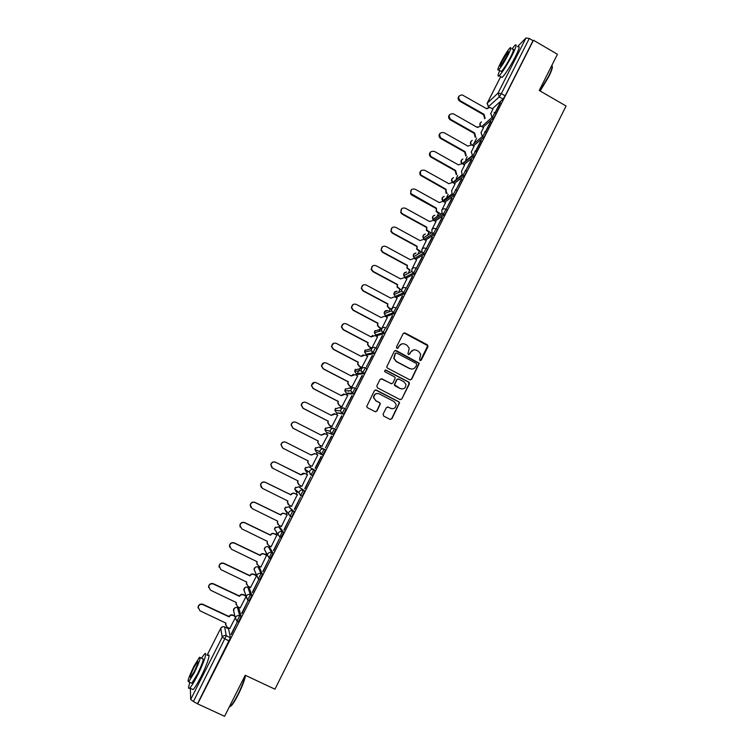 <?xml version="1.0" encoding="UTF-8"?>
<svg xmlns="http://www.w3.org/2000/svg" width="754" height="754" viewBox="0 0 754 754"><rect width="100%" height="100%" fill="white"/><g stroke="black" fill="none" stroke-linecap="round" stroke-linejoin="round"><path stroke-width="1.13" d="M419.978 360.525L421.288 360.101L427.989 346.717L427.386 344.804L405.087 332.966L403.211 333.57L396.453 346.981L396.877 348.329L398.197 347.905L399.073 346.171C400.544 343.843 402.551 343.202 405.087 344.229L406.953 345.219L409.252 348.207L407.942 353.777L408.451 354.437L409.761 354.012L410.628 352.278C412.099 349.96 414.106 349.309 416.632 350.337L418.489 351.317L420.751 354.163L419.554 359.187L419.978 360.525M420.393 360.638L427.763 345.709L403.956 332.9M397.377 348.442L399.073 346.171M408.904 354.55L410.628 352.278M238.396 621.824L241.167 616.518L238.905 608.327M249.084 600.646L251.864 595.387L249.235 587.979M259.725 579.562L262.515 574.331L259.517 567.705M270.309 558.554L273.127 553.379L269.762 547.527M280.827 537.621L283.692 532.503L279.97 527.414M288.744 506.697L294.211 511.712L292.769 511.005L290.073 516.32L288.49 513.408L288.801 512.362C289.772 510.826 291.101 510.373 292.769 511.005L288.773 506.716L284.946 508.026L284.644 509.035L286.181 511.843L286.341 510.967M298.876 486.754L304.682 491.014L303.249 490.298L300.563 495.595L298.98 492.739L299.291 491.646C300.271 490.119 301.581 489.666 303.249 490.298L298.895 486.764L295.078 488.055L294.776 489.11L296.303 491.872M348.866 390.761L348.546 391.373M379.62 330.714L379.064 331.402M383.089 414.172L383.701 416.095L390.016 419.365L391.91 418.734L399.573 402.806L398.828 401.778L376.312 390.072L374.418 390.695L366.661 406.538L367.434 407.697L375.106 411.656L377 411.024L380.384 403.758L379.63 402.655L375.831 400.685L373.805 397.669C374.163 394.238 375.992 392.966 379.271 393.861L394.097 401.571L396.095 404.342C395.888 407.905 394.078 409.252 390.685 408.385L388.216 407.103L386.321 407.726L383.089 414.172M533.474 40.235L557.442 54.279L539.242 90.48L566.066 106.003L274.946 689.184L245.22 675.264L224.588 716.3L197.652 703.887L533.474 40.235L533.031 40.678L529.28 38.482L501.316 93.694L499.271 96.889L488.121 106.955M409.837 379.827L411.712 379.205L419.29 363.287L396.218 350.582L394.333 351.185L386.651 367.01L387.405 368.065L409.837 379.827M409.337 383.956L401.835 398.932L399.95 399.554L377.434 387.839L376.821 385.916L380.063 379.479L381.958 378.866L391.09 383.635L392.985 383.013L395.247 377.858L394.512 376.84L385.011 371.863L384.483 371.119L385.907 370.091L408.725 382.042L409.45 383.004L401.835 398.932M228.537 628.751L230.432 637.743L226.275 635.773L193.42 701.522L190.677 699.448L190.347 688.336M476.679 138.105L476.274 138.906M476.217 139.028L473.785 143.826M467.216 156.775L465.727 159.725M457.716 175.522L456.255 178.406M448.187 194.343L446.754 197.162M438.611 213.231L437.207 215.993M428.998 232.194L427.631 234.89M419.356 251.233L418.018 253.862M409.667 270.347L408.366 272.91M405.935 277.717L405.643 278.283M399.94 289.536L398.678 292.024M396.236 296.85L395.888 297.528M390.186 308.791L388.951 311.223M386.51 316.049L386.095 316.859M380.384 328.131L379.187 330.488M376.736 335.332L376.265 336.256M370.544 347.547L369.818 348.989M366.925 354.682L366.397 355.737M360.666 367.038L359.912 368.527M359.507 369.319L357.368 373.55M357.085 374.116L356.482 375.285M350.751 386.604L349.969 388.14M347.198 393.616L346.538 394.917M340.799 406.246L339.997 407.839M337.274 413.201L336.548 414.634M330.808 425.963L329.969 427.603M327.311 432.862L326.52 434.417M320.77 445.765L319.913 447.461M317.311 452.598L316.454 454.285M310.695 465.652L309.847 467.329M307.886 471.184L306.36 474.209M300.563 485.651L299.772 487.207M297.576 491.533L296.228 494.2M290.384 505.717L289.659 507.159M287.227 511.966L286.058 514.266M280.177 525.868L279.508 527.187M276.822 532.494L275.841 534.426M269.923 546.103L269.319 547.3M266.369 553.116L265.587 554.652M259.63 566.414L259.084 567.498M255.879 573.822L255.295 574.972M249.291 586.81L248.811 587.771M245.342 594.614L244.956 595.368M238.914 607.29L238.49 608.129M228.5 627.856L228.132 628.563M197.652 703.887L193.42 701.522M533.031 40.678L505.105 95.862L503.05 99.057L492.409 108.727M517.555 46.616L526 37.954L529.28 38.482M495.274 112.902L500.524 102.572M485.519 132.073L490.911 121.582M480.948 132.883L483.55 127.643M475.962 151.111L481.25 140.659M471.193 152.138L474.096 146.295M471.297 159.678L465.689 170.762L471.552 159.82M461.401 171.469L464.605 165.022M461.561 178.915L455.925 190.046L461.816 179.056M451.561 190.875L455.077 183.825M451.787 198.227L446.132 209.395L452.042 198.368M441.693 210.366L445.51 202.703M441.976 217.614L436.293 228.83L442.23 217.755M431.778 229.932L435.916 221.657M432.117 237.076L426.415 248.339L432.381 237.218M421.835 249.574L426.274 240.677M422.231 256.614L416.5 267.924L422.485 256.756M411.844 269.291L416.594 259.772M412.297 276.237L406.547 287.594L412.551 276.379M401.807 289.093L406.877 278.942M402.325 295.936L396.557 307.34L402.589 296.077M391.741 308.97L397.122 298.188M392.316 315.709L386.519 327.161L392.57 315.851M381.769 328.65L387.32 317.509M382.259 335.568L376.444 347.066L382.523 335.709M371.92 348.094L377.49 336.897M372.165 355.511L366.331 367.047L372.429 355.643M361.732 367.584L367.603 356.369M362.033 375.53L356.171 387.113L362.297 375.662M351.816 387.151L357.679 375.916M351.864 395.624L345.973 407.264L352.127 395.765M341.864 406.792L347.707 395.53M341.647 415.812L335.737 427.49L341.911 415.944M331.873 426.51L337.66 415.2M331.392 436.076L325.455 447.801L331.656 436.208M321.845 446.311L327.858 435.077M321.364 456.547L315.389 468.347M317.811 454.898L311.996 466.377M304.767 488.667L310.752 476.848L305.031 488.809M271.93 467.725L270.743 464.671C271.515 462.249 273.099 461.41 275.502 462.174L300.884 474.907L304.804 473.427L307.689 474.879L305.012 473.559C303.4 472.947 302.118 473.38 301.176 474.85L275.662 462.296C273.259 461.533 271.666 462.362 270.893 464.794L272.646 468.206L298.084 480.948L297.679 482.211L299.225 484.973L301.864 486.387L307.434 474.747M294.352 509.233L300.365 497.357L294.626 509.365M291.534 506.283L297.312 494.737M283.909 529.874L289.941 517.951L284.173 530.005M281.383 526.462L287.142 514.803M273.41 550.609L279.47 538.639L273.683 550.74M271.157 546.707L276.935 534.954M262.873 571.419L268.961 559.402L263.146 571.551M260.884 567.027L266.68 555.189M252.298 592.324L258.405 580.25L252.571 592.456M250.573 587.432L256.577 575.773M241.676 613.313L247.802 601.192L241.949 613.445M240.206 607.903L245.983 596.678M231.007 634.387L237.161 622.22L231.28 634.519M294.211 511.712L291.713 516.98L291.27 516.754M304.682 491.014L302.194 496.245L301.562 495.934M315.115 470.402L308.97 466.886L315.115 470.402L312.637 475.604L311.251 474.907M312.448 475.68L311.016 474.954L309.432 472.164L309.753 471.005C310.714 469.488 312.033 469.045 313.692 469.676L311.204 474.879L309.998 474.106M322.853 455.124L321.421 454.398L319.837 451.674L320.158 450.458C321.129 448.941 322.429 448.507 324.088 449.139L325.511 449.865L322.853 455.124L316.435 452.155L314.908 449.525L315.21 448.357L318.999 447.084L323.636 448.96M333.211 434.653L331.788 433.927L330.205 431.269L330.525 429.987C331.487 428.479 332.787 428.046 334.437 428.696L335.86 429.422L333.211 434.653L326.416 432.41L324.917 429.855L325.219 428.621L328.998 427.367L333.145 428.376M343.522 414.266L342.109 413.541L340.535 410.968L340.855 409.611C341.807 408.103 343.108 407.678 344.748 408.329L346.161 409.054L343.692 414.182L336.369 412.74M355.068 388.065L356.425 388.772L353.956 393.88L347.698 393.88L346.284 393.145M365.313 367.877L366.651 368.574C366.548 369.856 365.728 371.552 364.182 373.654L357.575 374.37L356.161 373.635M375.511 347.764L376.83 348.452C376.755 349.696 375.926 351.383 374.37 353.522L367.424 354.946L366.001 354.192M386.972 328.424C386.915 329.621 386.095 331.298 384.512 333.466L377.226 335.587L375.794 334.833M397.066 308.461C397.038 309.621 396.208 311.298 394.606 313.494L386.99 316.312L385.558 315.549M407.132 288.594C407.113 289.706 406.293 291.383 404.662 293.608L396.727 297.114L395.284 296.331M417.141 268.801C417.151 269.875 416.331 271.544 414.681 273.796L406.415 277.981L404.964 277.199M427.122 249.084C427.15 250.121 426.33 251.779 424.653 254.07L416.076 258.924L414.615 258.132M437.056 229.442C437.113 230.441 436.293 232.1 434.587 234.419L425.69 239.951L424.229 239.141M446.962 209.885C447.028 210.847 446.208 212.505 444.483 214.852L435.265 221.045L433.795 220.225M456.82 190.413C456.915 191.328 456.085 192.977 454.342 195.361L444.813 202.204L443.333 201.384M466.632 171.007C466.754 171.893 465.925 173.533 464.153 175.946L454.351 183.42M476.415 151.686C476.556 152.525 475.727 154.174 473.927 156.615L463.927 164.645M485.02 131.78L486.16 132.431C486.311 133.241 485.482 134.891 483.663 137.36L473.465 145.937M494.737 112.591L495.878 113.251C496.028 114.043 495.199 115.682 493.37 118.171L482.956 127.303M490.656 113.703L492.965 109.047M500.279 102.431L495.039 112.77M229.8 628.468L235.295 617.79M197.633 703.463L230.432 637.743M490.656 121.441L485.331 131.959M480.995 140.517L475.406 151.563M321.091 456.415L315.125 468.196M413.654 349.922L410.336 352.325M401.948 343.843L398.791 346.227M410.393 379.978L411.42 379.224L418.988 363.315L395.171 350.478M416.755 364.766L416.331 363.428L396.698 353.07L395.379 353.503L394.031 358.244L396.397 361.486L409.837 368.555C412.372 369.573 414.37 368.923 415.84 366.595L416.755 364.766M395.935 353.013L395.379 353.503M412.165 369.055L409.545 368.583L396.123 361.524L393.758 358.282L395.096 353.551M400.393 399.695L401.543 398.923M391.646 383.786L381.1 378.725M409.036 383.965L408.432 382.052L385.228 370.007M400.544 388.564C404.012 389.432 405.803 388.046 405.906 384.408L403.946 381.778L398.753 379.055L396.868 379.677L394.596 384.823L400.261 388.574L402.146 388.989M397.886 378.913L396.868 379.677M400.261 388.574L395.058 385.859L394.323 384.832L396.585 379.686M391.948 408.772L387.547 406.943M377.462 393.437C374.908 393.654 373.607 395.058 373.55 397.66L375.831 400.685M375.473 411.788L376.746 411.005L380.129 403.739L379.375 402.636L375.586 400.676M390.336 419.478L391.637 418.696L399.29 402.787L398.555 401.769L375.53 389.922M483.578 114.768L484.059 114.325L485.133 118.237L484.652 118.67L483.578 114.768L459.77 101.187C457.801 99.594 457.593 97.86 459.139 95.984M493.003 109.076L489.902 107.388L486.839 108.84L462.221 94.91C458.3 95.532 457.631 97.473 460.213 100.725L484.059 114.325M486.669 108.746L487.235 108.19M474.143 133.364L474.605 132.949L475.689 136.87L475.218 137.275L474.143 133.364L450.261 119.829C448.272 118.218 448.064 116.474 449.648 114.589M483.587 127.662L480.816 126.097L477.395 127.454L453.182 113.722C448.903 113.901 448.074 115.796 450.685 119.396L474.605 132.949M477.225 127.351L477.848 126.738M464.671 152.035L465.124 151.648L466.208 155.578L465.746 155.955L464.671 152.035L440.43 138.368C438.677 136.7 438.574 135.004 440.119 133.269M474.134 146.323L471.618 144.9L467.923 146.125L443.946 132.6C439.629 132.308 438.592 134.099 440.845 137.963L465.124 151.648M552.248 66.399C552.72 67.587 551.542 71.046 548.714 76.776L540.166 91.017M539.883 90.848L548.497 76.456C551.853 69.585 552.936 65.975 551.74 65.617M499.732 70.518C497.687 75.325 497.499 77.059 499.176 75.72C502.56 72.139 506.886 65.334 512.164 55.315C516.226 47.05 517.197 43.666 515.076 45.165L511.947 48.963M501.061 76.804L502.164 77.445C505.576 73.883 509.911 67.087 515.18 57.068C519.242 48.812 520.194 45.419 518.045 46.899M512.814 49.472C514.341 48.397 513.644 50.838 510.712 56.786C506.933 63.986 503.813 68.878 501.372 71.47L500.599 71.017M500.769 62.563C497.829 68.501 497.122 70.942 498.63 69.877C501.052 67.285 504.153 62.375 507.942 55.174C510.873 49.227 511.589 46.786 510.072 47.87C507.621 50.518 504.52 55.419 500.769 62.563M506.641 56.512C508.535 52.676 508.997 51.112 508.017 51.8L502.023 61.272C500.128 65.098 499.666 66.672 500.637 65.984L506.641 56.512M245.568 675.424C244.635 680.183 242.213 686.526 238.321 694.472C235.616 699.797 233.316 703.529 231.403 705.669L229.414 706.705M229.225 707.064L230.856 705.876C232.807 703.689 235.173 699.863 237.944 694.406C241.789 686.592 244.239 680.221 245.304 675.301M189.933 682.351C188.208 687.431 188.142 689.326 189.725 688.044C191.497 686.263 194.061 682.106 197.425 675.565C203.74 663.237 207.859 650.627 204.579 653.963L201.459 658.195M191.912 689.052L193.081 689.599C194.862 687.827 197.435 683.671 200.8 677.13C207.114 664.811 211.177 652.182 207.868 655.499M200.272 657.639L202.506 658.685C204.24 658.251 202.515 663.435 197.35 674.246L191.808 683.228L190.988 682.841M193.957 666.234C188.802 676.941 187.058 682.134 188.726 681.795L194.259 672.804C199.442 662.003 201.177 656.819 199.471 657.271L193.957 666.234M194.202 671.616C197.539 664.66 198.66 661.324 197.567 661.597L194.014 667.375C190.687 674.293 189.565 677.629 190.639 677.403L194.202 671.616M455.162 170.772L455.604 170.423L456.688 174.353L456.245 174.702L455.162 170.772L430.44 156.823C429.064 155.126 429.101 153.524 430.562 152.016M464.652 165.051L462.117 163.627L458.413 164.881L434.361 151.394C430.308 150.932 429.139 152.619 430.845 156.446L455.604 170.423M445.614 189.584L446.038 189.263L446.368 192.581L447.131 193.203L446.707 193.524L445.944 192.901L445.614 189.584L420.496 175.324C419.431 173.646 419.592 172.148 420.977 170.828M455.124 183.853L452.589 182.44L448.866 183.703L424.728 170.263C420.939 169.678 419.658 171.243 420.873 174.975L446.038 189.263M438.027 212.911L436.161 211.544L436.443 208.179L436.575 211.252L440.091 213.533M445.557 202.732L443.013 201.318L439.28 202.59L415.058 189.197C411.505 188.528 410.138 189.989 410.958 193.58L436.443 208.179M436.038 208.472L411.835 195.107L410.581 193.901L411.354 189.716M428.602 231.978L426.396 230.272L426.811 227.171L426.792 230.008L430.468 232.524M435.963 221.676L433.409 220.272L429.657 221.563L405.36 208.208C402.005 207.482 400.572 208.839 401.062 212.289L402.485 213.825L426.811 227.171M426.415 227.435L402.127 214.117L400.713 212.581L401.712 208.669M419.177 251.139L416.623 249.084L417.141 246.238L417 248.858L420.807 251.591M426.321 240.705L423.757 239.301L419.997 240.601L395.614 227.293C392.429 226.53 390.958 227.802 391.194 231.101L392.73 232.939L417.141 246.238M416.764 246.473L392.391 233.193L390.855 231.365L392.042 227.689M409.761 270.394L406.849 267.99L407.433 265.37L407.207 267.793L410.129 270.196M416.651 259.8L414.078 258.405L410.299 259.725L385.831 246.454C382.796 245.672 381.288 246.869 381.317 250.036L382.938 252.119L407.433 265.37M407.066 265.578L382.617 252.345L380.996 250.262L382.353 246.775M400.374 289.762L397.056 287.001L397.339 284.758L397.405 286.831L400.723 289.593M406.934 278.971L404.351 277.585L400.562 278.914L376.01 265.691C373.089 264.899 371.562 266.03 371.43 269.074L373.107 271.383L397.688 284.588M397.339 284.758L372.796 271.572L371.119 269.272L372.646 265.926M391.034 309.253L388.678 307.99L387.245 306.096L387.905 303.881L387.575 305.964L389.007 307.849L391.383 309.112M397.188 298.226L394.596 296.831L390.798 298.179L366.161 285.003C363.334 284.201 361.788 285.276 361.524 288.216L363.239 290.714L387.905 303.881M387.565 304.022L362.947 290.874L361.232 288.386L362.919 285.144M381.515 328.725L378.866 327.33L377.405 325.294L377.763 323.353L377.726 325.181L379.187 327.227L381.797 328.603M387.396 317.547L384.794 316.162L380.977 317.528L356.265 304.39C353.522 303.589 351.967 304.616 351.6 307.462L353.334 310.12L378.084 323.24M377.763 323.353L353.051 310.252L351.317 307.604L353.192 304.428M371.694 348.15L369.026 346.746L367.537 344.578L367.914 342.768L367.839 344.503L369.328 346.67L371.948 348.046M377.566 336.944L374.964 335.568L371.128 336.944L346.322 323.862C343.654 323.061 342.09 324.041 341.637 326.812L343.39 329.611L368.216 342.684M367.914 342.768L343.127 329.715L341.373 326.916L343.466 323.786M371.222 336.755L372.749 335.407M361.835 367.641L359.14 366.237L357.641 363.956L358.027 362.25L357.924 363.909L359.432 366.199L362.052 367.566M367.707 356.416L365.087 355.049L361.241 356.435L336.35 343.4C333.73 342.608 332.165 343.551 331.647 346.256L333.4 349.177L358.32 362.203M358.027 362.25L333.155 349.243L331.402 346.322L333.768 343.221M361.336 356.256L363.108 354.823M351.948 387.217L349.225 385.803L347.707 383.428L348.103 381.816L347.98 383.409L349.498 385.794L352.127 387.16M357.801 375.973L355.172 374.606L351.317 376.01L326.341 363.023C323.768 362.231 322.194 363.145 321.619 365.784L323.372 368.819L348.376 381.797M348.103 381.816L323.146 368.857L321.383 365.831L324.097 362.74M351.11 375.907L353.475 374.323M342.043 406.887L339.262 405.454L337.735 402.975L338.141 401.458L337.999 402.994L339.526 405.473L342.165 406.84M347.848 395.605L345.219 394.238L341.345 395.661L316.284 382.712C313.758 381.929 312.175 382.825 311.543 385.407L313.306 388.536L338.405 401.467M338.141 401.458L313.089 388.546L311.336 385.417L314.465 382.372M341.138 395.558L343.852 393.927M332.128 426.641L329.262 425.181L327.736 422.617L328.141 421.175L327.971 422.674L329.507 425.237L332.156 426.585M337.867 415.313L335.228 413.955L331.336 415.388L306.19 402.495C303.702 401.712 302.118 402.589 301.44 405.124L303.202 408.338L328.386 421.222M328.141 421.175L303.004 408.31L301.242 405.105C301.638 403.098 302.854 402.108 304.889 402.136M331.129 415.284L334.229 413.654M322.099 446.443L319.225 444.983L317.688 442.353L317.999 441.156L317.915 442.438L319.451 445.067L322.109 446.415M327.849 435.096L325.191 433.738L321.298 435.199L296.058 422.344C293.598 421.571 292.015 422.428 291.298 424.926L293.061 428.215L318.32 441.052M318.094 440.967L292.872 428.159L291.119 424.87C291.675 422.645 293.08 421.712 295.332 422.08M321.081 435.086L324.597 433.522M309.121 464.85L307.613 462.164L308.009 460.854M317.783 454.954L315.125 453.616L311.204 455.077L285.879 442.278C283.447 441.514 281.864 442.353 281.11 444.813L282.873 448.168L308.226 460.958L307.821 462.277L309.357 464.982L312.024 466.33M282.665 448.064L280.95 444.728C281.694 442.268 283.278 441.429 285.709 442.193M310.997 454.973L314.955 453.531M298.641 484.586L297.491 482.06L297.877 480.845M288.169 504.379L287.331 502.051L287.689 500.91M297.538 494.926L294.852 493.587C293.24 492.975 291.958 493.418 291.006 494.897L265.408 482.39C263.023 481.627 261.421 482.456 260.62 484.85L262.373 488.328L287.905 501.014L287.51 502.23L289.046 505.048L291.732 506.386M261.261 487.423L260.488 484.699C261.289 482.306 262.882 481.486 265.267 482.24L290.827 494.728C291.77 493.248 293.052 492.805 294.663 493.418L294.852 493.587M297.566 494.86L294.663 493.418M277.726 524.228L277.472 521.061M287.349 515.029L284.663 513.7C283.042 513.088 281.751 513.531 280.799 515.02L255.106 502.56C252.741 501.815 251.139 502.626 250.319 505.001L252.062 508.526L277.689 521.165L277.293 522.334L278.829 525.208L281.525 526.537M250.667 507.197L250.205 504.812C251.025 502.437 252.618 501.627 254.984 502.381L280.639 514.812C281.581 513.333 282.873 512.89 284.494 513.493L284.663 513.7M287.312 514.888L284.494 513.493M267.302 544.181L267.208 541.287M277.123 535.208L274.428 533.889C272.797 533.285 271.506 533.728 270.554 535.227L244.767 522.814C242.411 522.079 240.818 522.88 239.97 525.236L241.714 528.808L267.425 541.391L267.039 542.522L268.565 545.444L271.27 546.763M240.121 527.074L239.866 525.01C240.715 522.663 242.317 521.853 244.664 522.597L270.403 534.991C271.355 533.493 272.646 533.05 274.277 533.653L274.428 533.889M277.067 535.02L274.277 533.653M256.878 564.228L256.907 561.598M266.859 555.481L264.154 554.152C262.515 553.559 261.223 554.011 260.262 555.51L234.39 543.153C232.043 542.418 230.441 543.219 229.574 545.557L231.318 549.166L257.123 561.702L256.737 562.795L258.273 565.754L260.988 567.074M229.612 547.093L229.499 545.293C230.356 542.965 231.959 542.164 234.296 542.899L260.13 555.236C261.091 553.738 262.383 553.285 264.013 553.888L264.154 554.152M266.793 555.236L264.013 553.888M256.548 575.82L253.834 574.51C252.194 573.907 250.893 574.369 249.932 575.877L223.966 563.577C221.638 562.842 220.027 563.643 219.141 565.952L220.884 569.609L246.775 582.097L246.398 583.153L247.934 586.16L250.658 587.47M246.454 584.378L246.681 582.295M219.103 567.244L219.084 565.66C219.961 563.351 221.563 562.559 223.891 563.285L249.819 575.575C250.78 574.067 252.072 573.606 253.712 574.199L253.834 574.51M256.483 575.547L253.712 574.199M245.785 596.056L243.476 594.944C241.827 594.35 240.526 594.812 239.555 596.329L213.495 584.077C211.177 583.351 209.565 584.143 208.669 586.442L210.404 590.137L236.388 602.569L236.011 603.596L237.548 606.64L240.281 607.941M236.021 604.642L236.172 602.465M208.594 587.517L208.622 586.122C209.518 583.822 211.129 583.031 213.448 583.756L239.461 595.99C240.422 594.472 241.732 594.011 243.372 594.604L243.476 594.944M245.681 595.717L243.372 594.604M234.956 616.357L233.071 615.462C231.421 614.868 230.111 615.339 229.141 616.866L202.996 604.67C200.677 603.945 199.065 604.736 198.151 607.027L199.885 610.749L225.964 623.134L225.587 624.124L227.124 627.205L229.866 628.506M225.559 625.009L225.748 623.03M198.048 607.903L198.123 606.659C199.037 604.378 200.649 603.586 202.958 604.312L229.065 616.489C230.027 614.962 231.337 614.501 232.986 615.085L233.071 615.462M234.862 615.98L232.986 615.085M237.491 607.649L239.706 615.82L236.926 621.126M239.009 608.374L237.595 607.696C235.955 607.111 234.654 607.573 233.693 609.081L233.947 612.125M247.821 587.3L250.403 594.68L247.623 599.948M249.32 588.016L247.915 587.338C246.275 586.744 244.984 587.206 244.023 588.714L244.522 592.022M258.113 567.027L261.063 573.634L258.264 578.855M259.593 567.743L258.188 567.065C256.558 566.471 255.267 566.923 254.315 568.422L254.032 569.308L255.135 572.003M268.367 546.839L271.676 552.663L269.159 557.988L267.378 555.019L267.67 554.058C268.66 552.512 269.989 552.051 271.676 552.663L273.127 553.379M269.828 547.555L268.424 546.867C266.803 546.273 265.521 546.716 264.569 548.205L264.277 549.129L265.794 552.022M278.575 526.726L282.241 531.796L279.734 537.084L277.953 534.171L278.254 533.172C279.234 531.627 280.563 531.165 282.241 531.796L283.692 532.503M280.017 527.442L278.622 526.754L274.776 528.073L274.484 529.044L276.068 531.381M228.65 628.808L224.654 626.913L226.275 635.773C224.569 635.17 223.212 635.66 222.213 637.234L220.733 628.318L207.114 655.151L220.799 628.195M190.677 699.448L222.213 637.234L229.178 641.126M503.05 99.057L499.271 96.889L498.074 93.044L526 37.954M488.818 107.304L487.169 103.317L498.074 93.044L501.316 93.694L505.105 95.862M500.722 76.616L487.056 103.571M241.167 616.518L239.706 615.82C238 615.207 236.652 615.688 235.663 617.262L235.371 618.11L237.161 621.239L238.632 621.937M251.864 595.387L250.403 594.68C248.707 594.067 247.369 594.548 246.379 596.103L246.087 596.989L247.868 600.071L249.338 600.768M259.791 579.722L258.415 579.063M262.515 574.331L261.063 573.634C259.376 573.012 258.038 573.483 257.048 575.038L256.756 575.962L258.537 578.987L259.998 579.694M270.413 558.742L269.027 558.073M280.988 537.847L279.593 537.159M291.515 517.037L290.111 516.349M302.005 496.311L300.592 495.614M324.088 449.139L321.421 454.398L316.435 452.155M334.437 428.696L331.788 433.927L326.435 432.419M344.748 408.329L342.109 413.541L336.407 412.758L334.88 410.27L335.191 408.96L338.951 407.726L342.674 408.112M353.796 393.965L352.391 393.23L346.331 393.173L344.814 390.779L345.125 389.384L348.866 388.159L352.288 388.093M364.031 373.748L362.627 373.013L356.218 373.664L354.719 371.373L355.011 369.884L362.014 368.254M374.229 353.607L372.825 352.872L366.067 354.229L364.578 352.052L364.87 350.45L371.845 348.527M384.38 333.551L382.975 332.816L375.878 334.88L374.418 332.816L374.681 331.1L381.75 328.876C382.683 327.424 383.956 327.019 385.577 327.679L382.975 332.816L381.458 330.676L381.741 328.904M394.483 313.57L393.088 312.835L385.652 315.596L384.22 313.673L384.455 311.826L387.81 310.516M404.549 293.683L403.164 292.938L395.388 296.388L393.993 294.626L394.191 292.627L397.217 291.223M414.577 273.862L413.201 273.118L405.087 277.265L403.748 275.672L403.899 273.504L406.613 272.062M424.568 254.126L423.192 253.382L414.738 258.207L413.484 256.812L413.56 254.456L416.019 253.005M434.521 234.475L433.145 233.721L424.361 239.225L423.211 238.047L423.183 235.474L425.416 234.032M444.426 214.899L443.06 214.145L433.946 220.309L432.937 219.376L432.768 216.568L434.804 215.154M454.294 195.399L452.928 194.636L443.493 201.478L442.664 200.781L442.325 197.737L444.191 196.36M465.275 170.244C465.388 171.13 464.558 172.77 462.796 175.192L464.153 175.946L462.767 175.211L453.031 182.694M473.908 156.634L472.56 155.871L462.617 163.91M484.756 131.639L484.813 131.667C484.963 132.478 484.125 134.118 482.315 136.597L483.663 137.36L482.315 136.597L472.155 145.202L482.277 136.578L481.109 132.742M493.37 118.171L492.032 117.407L481.655 126.559M494.124 112.308L494.539 112.478C494.681 113.27 493.851 114.91 492.032 117.407L490.835 113.552M480.355 125.946L480.157 123.138L481.523 121.912M475.067 150.923C475.199 151.761 474.37 153.401 472.579 155.852L471.354 152.006M452.636 182.468L462.136 174.749L462.796 175.192L462.136 174.749L461.552 171.347M455.454 189.65C455.548 190.573 454.719 192.223 452.975 194.607L452.07 193.919L451.712 190.771M445.595 209.131C445.661 210.093 444.832 211.742 443.116 214.098L442.014 213.165L441.835 210.262C442.758 208.83 444.012 208.453 445.595 209.131M435.689 228.698C435.737 229.687 434.917 231.346 433.22 233.665L431.957 232.505L431.919 229.838C432.843 228.396 434.106 228.019 435.689 228.698M425.746 248.33C425.774 249.367 424.945 251.035 423.277 253.316L421.891 251.94L421.967 249.489C422.89 248.047 424.153 247.661 425.746 248.33M415.765 268.047C415.765 269.121 414.945 270.79 413.296 273.052L411.816 271.468L411.967 269.225C412.9 267.774 414.163 267.378 415.765 268.047M405.746 287.849C405.727 288.961 404.898 290.639 403.277 292.863L401.722 291.11L401.929 289.036C402.872 287.576 404.135 287.18 405.746 287.849M395.68 307.726C395.643 308.876 394.813 310.554 393.211 312.75L391.609 310.846L391.854 308.923C392.796 307.462 394.069 307.057 395.68 307.726M375.435 347.717L372.825 352.872L371.279 350.61L371.581 348.951C372.523 347.471 373.805 347.066 375.435 347.717M365.247 367.839L362.627 373.013L361.072 370.629L361.383 369.092C362.325 367.603 363.617 367.189 365.247 367.839M355.021 388.037L352.391 393.23L350.827 390.751L351.138 389.309C352.09 387.81 353.381 387.396 355.021 388.037M312.637 475.604L311.016 474.954M471.062 144.655L470.75 141.677L472.221 140.414M461.787 163.477L461.316 160.3L462.899 158.99M453.427 177.727C451.297 178.811 450.958 180.319 452.4 182.261L451.834 178.981L453.55 177.633M306.388 471.976L304.861 469.28L305.163 468.168L308.97 466.886M258.33 579.015L254.032 569.308L255.408 567.225M247.661 600.09L243.749 589.562L245.286 587.423M236.954 621.249L235.371 618.11L233.42 609.901L235.154 607.686M224.541 626.857L224.654 626.913C223.005 626.329 221.695 626.8 220.733 628.318L222.421 626.819M483.484 114.938L483.964 114.504M474.049 133.543L474.52 133.128M481.429 121.997C479.808 122.93 479.421 124.24 480.251 125.927M473.927 156.615L472.211 155.635L462.259 163.712M454.342 195.361L452.07 193.919L442.664 200.781C441.476 198.792 441.938 197.35 444.059 196.455M444.483 214.852L442.014 213.165L432.937 219.376C431.976 217.35 432.551 215.974 434.662 215.258M434.587 234.419L431.957 232.505L423.211 238.047C422.447 235.993 423.135 234.683 425.265 234.136M424.653 254.07L421.891 251.94L413.484 256.812C412.9 254.72 413.692 253.476 415.859 253.099M414.681 273.796L411.816 271.468L403.748 275.672C403.324 273.523 404.229 272.345 406.453 272.147M404.662 293.608L401.722 291.11L393.993 294.626C393.72 292.401 394.738 291.298 397.047 291.308M394.606 313.494L391.609 310.846L384.22 313.673C384.106 311.345 385.247 310.318 387.641 310.582M384.512 333.466L381.458 330.676L374.418 332.816L375.04 330.563M374.37 353.522L371.279 350.61L364.578 352.052L365.256 349.884M364.182 373.654L361.072 370.629L354.719 371.373L355.426 369.281M353.956 393.88L352.552 393.145L350.827 390.751L344.814 390.779L345.568 388.744M343.692 414.182L342.278 413.456L340.535 410.968L334.88 410.27L335.671 408.282M333.381 434.568L331.958 433.842L330.205 431.269L324.917 429.855L325.747 427.895M323.032 455.048L321.6 454.323L319.837 451.674L314.908 449.525L315.785 447.584M302.194 496.245L300.761 495.529L298.98 492.739L294.776 489.11L295.766 487.178M291.713 516.98L290.271 516.264L284.644 509.035L285.709 507.084M281.185 537.791L279.734 537.084L274.484 529.044L275.634 527.055M270.611 558.695L269.159 557.988L264.277 549.129L265.531 547.102M472.117 140.508C470.345 141.488 469.968 142.864 470.986 144.636M462.786 159.085C460.826 160.131 460.477 161.592 461.731 163.458M305.785 467.348L304.861 469.28L309.432 472.164L311.204 474.879M488.762 107.313L487.093 103.43L500.703 76.597M499.176 75.72L502.164 77.445M501.372 71.47L498.63 69.877M508.507 52.083L508.017 51.8M231.403 705.669L230.856 705.876M189.725 688.044L193.081 689.599M191.808 683.228L188.726 681.795M198.076 661.842L197.567 661.597M229.536 706.46L230.008 706.686"/></g></svg>
